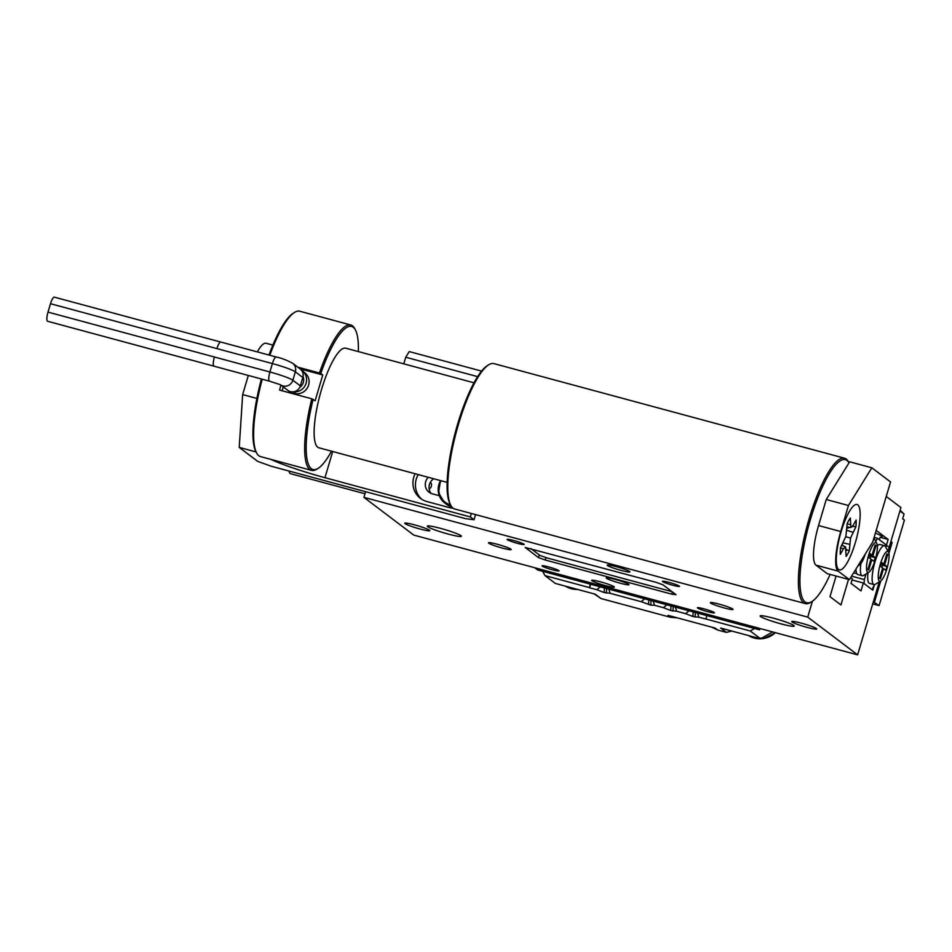 <?xml version="1.0" encoding="UTF-8"?>
<svg xmlns="http://www.w3.org/2000/svg" width="952" height="952" viewBox="0 0 952 952"><rect width="100%" height="100%" fill="white"/><g stroke="black" fill="none" stroke-linecap="round" stroke-linejoin="round"><path stroke-width="1.43" d="M806.998 627.356A13.042 1.25 16.5 0 1 791.743 621.573A13.042 1.25 16.5 0 1 801.501 623.203A13.042 1.25 16.5 0 1 816.756 628.986A13.042 1.25 16.5 0 1 806.998 627.356M420.034 529.014A13.042 1.25 16.5 0 1 404.79 523.231A13.042 1.25 16.5 0 1 414.548 524.861A13.042 1.25 16.5 0 1 429.792 530.645A13.042 1.25 16.5 0 1 420.034 529.014M440.597 528.372A17.779 1.702 -163.5 0 0 427.293 526.147A17.779 1.702 -163.5 0 0 448.083 534.036A17.779 1.702 -163.5 0 0 461.399 536.25A17.779 1.702 -163.5 0 0 440.597 528.372M773.464 618.181A17.779 1.702 -163.5 0 0 760.148 615.968A17.779 1.702 -163.5 0 0 780.938 623.846A17.779 1.702 -163.5 0 0 794.254 626.071A17.779 1.702 -163.5 0 0 773.464 618.181M513.771 540.522A8.889 0.857 -163.5 0 0 507.118 539.415A8.889 0.857 -163.5 0 0 517.507 543.354A8.889 0.857 -163.5 0 0 524.171 544.461A8.889 0.857 -163.5 0 0 513.771 540.522M669.101 582.434A8.889 0.857 -163.5 0 0 662.449 581.327A8.889 0.857 -163.5 0 0 672.85 585.266A8.889 0.857 -163.5 0 0 679.502 586.372A8.889 0.857 -163.5 0 0 669.101 582.434M704.028 608.863A8.889 0.857 -163.5 0 0 697.376 607.757A8.889 0.857 -163.5 0 0 707.776 611.696A8.889 0.857 -163.5 0 0 714.428 612.802A8.889 0.857 -163.5 0 0 704.028 608.863M548.697 566.952A8.889 0.857 -163.5 0 0 542.045 565.845A8.889 0.857 -163.5 0 0 552.434 569.784A8.889 0.857 -163.5 0 0 559.098 570.891A8.889 0.857 -163.5 0 0 548.697 566.952M600.498 581.839A11.852 1.13 -163.5 0 0 591.62 580.363A11.852 1.13 -163.5 0 0 605.484 585.611A11.852 1.13 -163.5 0 0 614.361 587.087A11.852 1.13 -163.5 0 0 600.498 581.839M616.051 566.607A11.852 1.13 -163.5 0 0 607.186 565.131A11.852 1.13 -163.5 0 0 621.049 570.379A11.852 1.13 -163.5 0 0 629.915 571.855A11.852 1.13 -163.5 0 0 616.051 566.607M497.325 544.282A11.852 1.13 -163.5 0 0 488.447 542.807A11.852 1.13 -163.5 0 0 502.311 548.054A11.852 1.13 -163.5 0 0 511.188 549.542A11.852 1.13 -163.5 0 0 497.325 544.282M719.224 604.163A11.852 1.13 -163.5 0 0 710.359 602.675A11.852 1.13 -163.5 0 0 724.222 607.935A11.852 1.13 -163.5 0 0 733.088 609.411A11.852 1.13 -163.5 0 0 719.224 604.163M620.133 583.183A11.852 1.13 16.5 0 1 606.269 577.935A11.852 1.13 16.5 0 1 615.135 579.411A11.852 1.13 16.5 0 1 628.998 584.671A11.852 1.13 16.5 0 1 620.133 583.183M429.138 488.9A4.213 4.07 -52.9 0 0 430.423 482.2M850.672 577.578L852.349 578.84L851.017 583.374L860.989 590.918L863.333 583.005L872.817 590.169L874.46 584.647L872.068 589.609L864.083 583.564L864.345 579.601L851.552 576.15M857.621 654.857L413.811 535.107L363.914 497.36L807.724 617.11L857.621 654.857L879.243 581.898M885.455 544.699L889.466 547.364L888.192 551.684M812.437 601.212L807.724 617.11M365.592 491.696L363.914 497.36M852.028 579.947L863.333 583.005M848.518 579.399L840.949 604.96L829.977 596.654L836.082 576.043M886.229 544.913L885.634 546.888M671.707 594.131L676.015 594.679L662.913 584.778L656.118 582.338L525.195 547.459L538.427 557.563L545.222 560.002L671.707 594.131L672.362 591.93M672.029 591.668L546.817 557.896L540.022 555.456L530.883 548.542M885.836 547.257L888.145 539.439L880.1 537.273A26.085 2.499 -163.5 0 0 882.183 536.916A26.085 2.499 -163.5 0 0 881.576 536.095A26.085 2.499 -163.5 0 0 875.412 533.072M880.1 537.273L879.374 539.725M876.197 530.395L888.145 539.439M887.99 551.315L900.949 507.571L886.252 496.456M477.63 376.635L405.73 357.238L409.241 351.574L481.581 371.101M405.73 357.238L403.767 363.842M886.895 568.808A15.41 3.784 105.1 0 0 888.466 552.208A15.41 3.784 105.1 0 0 880.41 563.893A15.41 3.784 105.1 0 0 880.707 580.994A15.41 3.784 105.1 0 0 886.895 568.808M880.707 580.994L875.352 584.302A20.159 4.95 -74.9 0 1 873.972 584.611A20.159 4.95 -74.9 0 1 874.983 561.942A20.159 4.95 -74.9 0 1 884.467 545.698A20.159 4.95 -74.9 0 1 885.515 546.662L888.466 552.208M884.467 545.698L880.029 544.496A20.159 4.95 105.1 0 0 877.327 545.984M874.126 537.392L877.494 538.308L875.673 541.343M885.348 546.377L885.479 544.342L877.494 538.308M866.022 573.949L864.345 579.601M867.998 572.735A20.159 4.95 105.1 0 0 869.533 583.409L873.972 584.611M879.612 578.245L880.457 578.887L883.515 568.594L885.776 570.308L886.919 566.464L884.646 564.75L887.704 554.445L886.847 553.814L883.801 564.108L881.528 562.382L880.398 566.238L882.659 567.951L879.612 578.245M881.231 563.405L883.801 564.108M886.74 554.195L887.704 554.445M881.112 563.798L884.646 564.75M881.861 567.344L882.48 565.262L881.005 564.155M882.48 565.262L886.919 566.464M882.552 568.332L883.515 568.594M858.371 565.167A15.41 3.784 105.1 0 0 859.489 564.952A15.41 3.784 105.1 0 0 865.332 553.933M868.688 555.028A15.41 3.784 105.1 0 0 868.974 572.128A15.41 3.784 105.1 0 0 875.174 559.931A15.41 3.784 105.1 0 0 876.744 543.33A15.41 3.784 105.1 0 0 868.688 555.028M868.974 572.128L863.631 575.436A20.159 4.95 -74.9 0 1 862.238 575.746A20.159 4.95 -74.9 0 1 860.905 563.548M855.955 569.058A20.159 4.95 105.1 0 0 856.026 570.545A20.159 4.95 105.1 0 0 857.8 574.544L862.238 575.746M855.348 570.034L856.026 570.545M853.623 572.807L856.812 573.675M872.08 555.23L869.807 553.517L868.664 557.36L870.937 559.086L867.891 569.379L868.736 570.022L871.782 559.728L874.055 561.442L875.197 557.598L872.924 555.873L875.971 545.579L875.126 544.937L872.08 555.23L869.509 554.54M875.019 545.317L875.971 545.579M869.39 554.921L872.924 555.873M870.14 558.479L870.759 556.396L869.283 555.278M870.759 556.396L875.197 557.598M870.83 559.467L871.782 559.728M471.323 513.473L470.312 516.924L474.048 519.744L475.572 514.615M270.808 459.364A52.17 4.998 16.5 0 0 324.953 477.702L470.312 516.924M415.143 473.751A20.159 19.445 -52.9 0 0 420.475 498.384A20.159 19.445 -52.9 0 0 426.936 501.549L449.118 507.535A20.159 19.445 -52.9 0 0 453.045 508.166M418.214 474.584A20.159 19.445 -52.9 0 0 421.76 499.276M433.684 478.761A10.079 9.722 -52.9 0 0 431.101 493.41M428.269 477.297A10.079 9.722 -52.9 0 0 432.279 493.814L439.336 495.718M474.048 519.744L465.445 518.638L271.284 466.254L257.695 461.375L239.226 447.404L242.653 394.592L248.329 375.445M257.337 351.895A35.569 8.746 -74.9 0 1 266.108 343.279L272.867 345.112M256.873 398.424L242.653 394.592M256.088 451.95L239.226 447.404M441.05 480.748A16.934 16.339 -52.9 0 0 438.884 487.388A16.934 16.339 -52.9 0 0 450.522 504.846M451.343 506.297A17.779 17.148 127.1 0 1 451.26 506.274L450.629 504.881M841.092 531.799A33.879 8.33 105.1 0 0 837.379 567.713A33.879 8.33 105.1 0 0 855.348 542.592A33.879 8.33 105.1 0 0 854.206 505.357A33.879 8.33 105.1 0 0 841.092 531.799M838.165 571.14L815.983 565.155L827.205 573.651L849.398 579.637L872.782 541.926L890.548 481.95L871.842 467.789L848.446 505.5L840.735 531.525A35.569 8.746 105.1 0 0 838.165 571.14L849.398 579.637M815.983 565.155A35.569 8.746 -74.9 0 1 818.553 525.54L840.735 531.525M848.446 505.5L826.253 499.514L818.553 525.54M826.253 499.514L849.648 461.803L871.842 467.789M268.976 355.036A74.101 18.219 -74.9 0 1 293.252 313.208L294.584 312.375A75.291 18.505 105.1 0 0 269.797 355.251M297.798 367.151L319.42 372.994A75.291 18.505 -74.9 0 1 350.8 324.989L299.761 311.221A75.291 18.505 105.1 0 0 294.584 312.375M474.013 382.799L345.731 348.182A51.575 12.674 105.1 0 0 321.443 389.773A51.575 12.674 105.1 0 0 318.86 447.773L447.142 482.39M350.8 324.989A75.291 18.505 -74.9 0 1 354.691 328.595L355.429 329.987A74.101 18.219 105.1 0 0 320.776 373.481L319.42 372.994M287.635 390.237A8.175 7.878 -52.9 0 0 300.344 385.881A8.175 7.878 -52.9 0 1 299.725 387.404A8.889 8.58 -52.9 0 0 303.045 376.587A8.175 7.878 -52.9 0 1 302.831 377.492A8.163 7.878 -52.9 0 0 299.987 368.817M313.137 399.281A74.101 18.219 105.1 0 0 318.087 468.384L316.742 469.217A75.291 18.505 -74.9 0 1 311.566 470.371A75.291 18.505 -74.9 0 1 311.78 398.793L315.124 400.78L322.764 374.981L300.035 368.852M283.279 386.928L282.137 390.796M303.974 372.125A8.175 7.878 -52.9 0 0 302.617 370.792L292.633 363.248A8.163 7.878 -52.9 0 1 295.346 371.827A20.028 1.916 -163.5 0 0 272.391 363.581L216.925 348.61A8.163 2.011 -74.9 0 1 220.769 342.03L276.247 357C281.245 358.023 286.707 360.106 292.633 363.248M295.798 393.723L293.311 391.843A8.175 7.878 -52.9 0 1 287.778 390.332L290.265 392.224A8.175 7.878 -52.9 0 0 295.798 393.723A11.852 11.436 -52.9 0 0 304.652 372.637L302.165 370.756A11.852 11.436 -52.9 0 0 301.546 370.316A8.175 7.878 -52.9 0 0 300.118 368.912M293.311 391.843A11.852 11.436 -52.9 0 0 302.165 370.756M280.65 384.929A8.163 7.878 -52.9 0 0 292.859 380.217L295.346 371.827L302.831 377.492L300.344 385.881L302.831 377.492L303.486 377.98M318.087 468.384A74.101 18.219 105.1 0 0 331.486 451.177M358.357 351.597A74.101 18.219 105.1 0 0 355.429 329.987M322.764 374.981L320.776 373.481M311.78 398.793L279.602 390.106A75.291 18.505 -74.9 0 1 280.888 385.12M262.24 379.205A75.291 18.505 105.1 0 0 256.635 452.997A75.291 18.505 105.1 0 0 260.527 456.591L311.566 470.371M256.635 452.997L255.898 451.605A74.101 18.219 -74.9 0 1 261.419 378.979M811.818 601.616L810.485 602.438A75.291 18.505 -74.9 0 1 805.309 603.592A75.291 18.505 -74.9 0 1 800.739 555.302A75.291 18.505 -74.9 0 1 844.543 458.221A75.291 18.505 -74.9 0 1 848.434 461.815L848.982 462.862A74.101 18.219 105.1 0 0 825.075 481.367A74.101 18.219 105.1 0 0 802.238 555.206A74.101 18.219 105.1 0 0 811.818 601.616A74.101 18.219 105.1 0 0 830.144 574.437M450.808 505.393L450.07 504.001A74.101 18.219 -74.9 0 1 449.403 460.006A74.101 18.219 -74.9 0 1 487.412 365.592L488.757 364.771A75.291 18.505 105.1 0 0 450.129 460.697A75.291 18.505 105.1 0 0 450.808 505.393A75.291 18.505 105.1 0 0 454.699 508.987L805.309 603.592M844.543 458.221L493.921 363.616A75.291 18.505 105.1 0 0 488.757 364.771M851.659 526.813L853.123 526.349A21.86 5.379 105.1 0 0 853.23 525.183M847.018 528.289L849.934 527.36M846.292 550.542A21.86 5.379 105.1 0 0 846.673 549.732L846.126 549.09M843.543 546.103L842.246 544.603M848.767 520.447A22.586 5.557 105.1 0 0 847.161 523.6L845.9 536.345L840.557 547.602A22.586 5.557 105.1 0 0 840.33 554.302L843.436 548.828L845.566 546.865L846.114 556.408A22.586 5.557 105.1 0 0 849.291 550.792L850.553 538.047L855.896 526.777A22.586 5.557 105.1 0 0 856.11 520.09L853.016 525.563L850.886 527.515L850.338 517.983A22.586 5.557 105.1 0 0 848.767 520.447M860.132 516.127A33.879 8.33 -74.9 0 1 850.386 556.325A33.879 8.33 -74.9 0 1 837.379 567.713A33.879 8.33 -74.9 0 1 836.308 558.265A33.879 8.33 -74.9 0 1 854.206 505.357A33.879 8.33 -74.9 0 1 860.132 516.127M847.149 523.933L850.136 524.504M847.054 526.872L850.886 527.515M853.123 526.349L855.896 526.777M846.923 530.335L852.802 532.263M845.745 536.738L850.553 538.047M843.222 542.89L849.493 544.258M846.673 549.732L849.291 550.792M841.782 545.437L845.566 546.865M840.533 547.805L843.436 548.828M872.734 603.865L879.089 605.591L904.4 520.149L902.651 518.828L904.067 514.08L899.949 510.962L890.893 541.521L892.143 542.462L890.727 542.081M873.353 601.783L879.089 605.591M892.143 542.462L888.882 553.469M880.731 580.97L874.483 602.092M900.152 510.272L904.067 514.08M756.638 627.606L759.577 629.831L537.666 569.962L534.726 567.737M759.97 628.51L759.577 629.831M677.324 617.86L670.636 617.336L668.018 615.349L715.178 628.082L717.796 630.057L726.4 632.378L731.814 631.045M717.796 630.057L711.81 627.166M542.664 571.307L544.984 575.591L589.359 587.574L590.371 584.183M544.984 575.591L555.337 583.433L595.274 594.203L601.021 598.546L594.238 593.929M670.636 617.336L601.021 598.546M726.4 632.378L720.652 628.034L760.6 638.816L772.584 631.914M760.6 638.816L750.247 630.986L754.579 628.487M706.872 615.611L705.86 619.002L750.247 630.986M600.295 586.86L596.821 589.704L589.609 587.765L590.657 584.254M644.683 598.832L641.208 601.688L610.137 593.298L608.745 589.133M666.864 604.817L663.401 607.673L654.524 605.27L653.131 601.117M689.058 610.803L685.583 613.659L676.705 611.267L675.313 607.102M705.86 619.002L698.899 617.253L697.507 613.088M698.899 617.253L692.901 616.491L685.583 613.659M676.705 611.267L670.708 610.506L663.401 607.673M654.524 605.27L650.74 605.115L641.208 601.688M610.137 593.298L604.139 592.537L596.821 589.704M604.139 592.537L604.437 587.967M606.65 588.574L606.353 593.132M648.514 604.508L648.812 599.95M651.037 600.545L650.74 605.115M670.708 610.506L671.005 605.936M673.219 606.531L672.933 611.101M692.901 616.491L693.199 611.922M695.412 612.517L695.115 617.086M214.033 366.175L47.6 321.264A8.151 1.999 -74.9 0 1 48.005 312.101L50.492 303.712A8.151 1.999 -74.9 0 1 54.335 297.143L220.757 342.042M364.973 493.767L290.527 473.68A17.779 4.367 -74.9 0 1 289.146 471.442A17.779 4.367 -74.9 0 1 289.075 471.05M545.924 557.646L545.222 560.002M539.225 554.861L538.427 557.563M324.953 477.702L332.712 451.51M446.333 504.179A17.779 17.148 -52.9 0 0 451.783 506.904L444.846 503.061A17.779 17.148 -52.9 0 0 450.772 505.905M440.538 480.605A17.779 17.148 -52.9 0 0 444.846 503.061L438.491 492.815L440.49 480.593M276.247 357A8.163 2.011 -74.9 0 0 272.391 363.581L269.904 371.982L214.438 357.012A8.163 2.011 -74.9 0 0 214.021 366.199L269.499 381.169A8.163 2.011 -74.9 0 1 269.904 371.982A20.028 1.916 -163.5 0 1 292.859 380.217L300.987 386.369M775.452 632.687L763.944 638.506L751.39 637.067L748.581 635.579A22.527 21.729 -52.9 0 0 751.366 637.043A22.527 21.729 -52.9 0 0 775.356 632.663M48.005 312.101L214.438 357.012M50.492 303.712L216.925 348.61M577.638 589.455L565.512 586.17A22.527 21.729 -52.9 0 0 577.531 589.419M859.489 564.952L857.883 565.952M876.744 543.33L873.924 538.058M269.499 381.169L280.293 384.667M287.778 390.332L280.59 384.894"/></g></svg>
